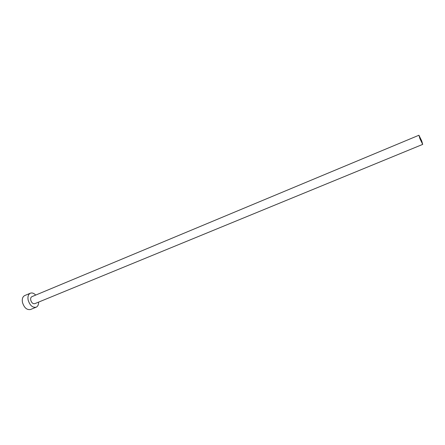 <?xml version="1.0" encoding="UTF-8"?>
<svg xmlns="http://www.w3.org/2000/svg" width="445" height="445" viewBox="0 0 445 445"><rect width="100%" height="100%" fill="white"/><g stroke="black" fill="none" stroke-linecap="round" stroke-linejoin="round"><path stroke-width="0.67" d="M419.952 138.762L422.711 144.391L421.682 140.854L418.923 135.241L419.952 138.762M418.923 135.241L31.851 296.682C30.805 297.238 30.438 298.4 30.755 300.158C31.623 302.817 32.952 303.991 34.749 303.69L422.711 144.391M35.711 295.074C33.887 293.205 32.101 292.582 30.355 293.199C28.274 294.306 27.546 296.62 28.163 300.136C29.898 305.459 32.563 307.812 36.156 307.211C37.825 306.416 38.648 304.714 38.62 302.099M30.355 293.199L24.725 295.563C22.623 296.682 21.877 298.99 22.489 302.5C24.208 307.795 26.878 310.132 30.499 309.514L36.156 307.211"/></g></svg>
